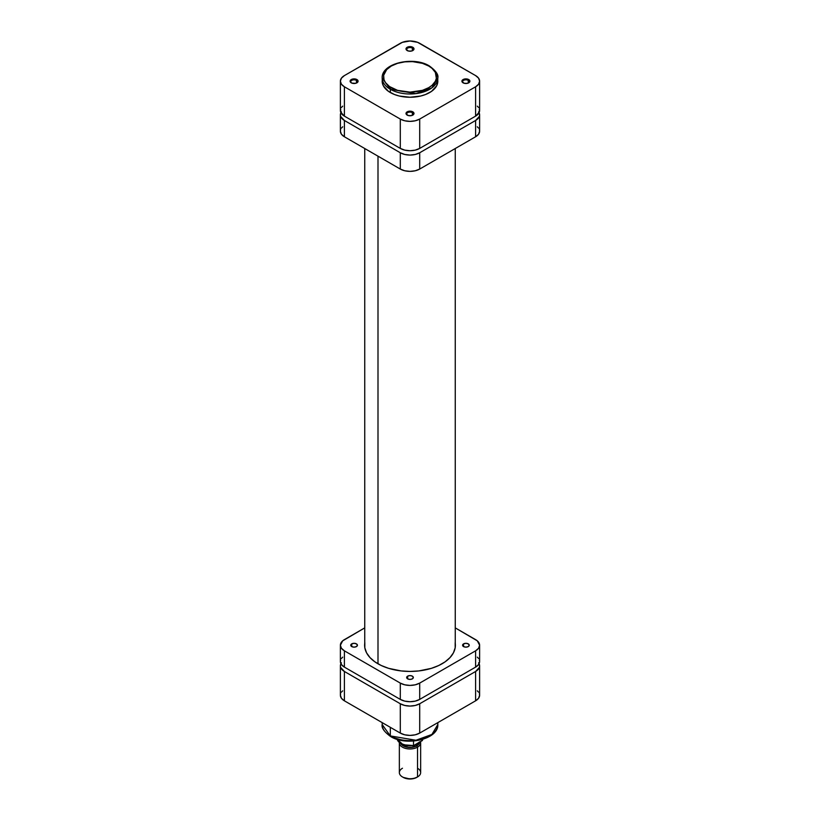 <?xml version="1.0" encoding="UTF-8"?>
<svg xmlns="http://www.w3.org/2000/svg" width="820" height="820" viewBox="0 0 820 820"><rect width="100%" height="100%" fill="white"/><g stroke="black" fill="none" stroke-linecap="round" stroke-linejoin="round"><path stroke-width="1.23" d="M356.444 80.38A3.331 1.917 0 0 0 351.852 80.309A3.331 1.917 0 0 0 351.524 82.953A3.331 1.917 180 0 1 350.765 81.733A3.331 1.917 180 0 1 352.825 79.96A3.331 1.917 180 0 1 356.444 80.38L356.444 83.056L356.444 80.38A3.331 1.917 180 0 1 357.417 81.733A3.331 1.917 180 0 1 356.659 82.953A3.331 1.917 0 0 0 356.444 80.38L356.915 79.561L356.444 80.38M351.267 82.82L351.267 82.82A3.997 2.306 180 0 1 351.267 79.561A3.997 2.306 180 0 1 356.915 79.561L354.096 78.884L351.872 79.273L350.406 80.309L350.181 81.641L351.872 83.107L355.624 83.322L358.012 81.641L356.915 79.561A3.997 2.306 180 0 1 356.915 82.82A3.997 2.306 180 0 1 351.267 82.82L351.739 83.097M412.357 48.103A3.331 1.917 0 0 0 407.765 48.042A3.331 1.917 0 0 0 407.437 50.676A3.331 1.917 180 0 1 406.669 49.456A3.331 1.917 180 0 1 408.729 47.683A3.331 1.917 180 0 1 412.357 48.103L412.357 50.778L412.357 48.103A3.331 1.917 180 0 1 413.331 49.456A3.331 1.917 180 0 1 412.562 50.686A3.331 1.917 0 0 0 412.357 48.103L412.819 47.283L412.357 48.103M407.181 50.543L407.181 50.543A3.997 2.306 180 0 1 407.181 47.283A3.997 2.306 180 0 1 412.819 47.283L408.473 46.781L406.679 47.632L406.084 49.364L408.473 51.045L411.527 51.045L413.915 49.364L412.819 47.283A3.997 2.306 180 0 1 412.819 50.543A3.997 2.306 180 0 1 407.181 50.543L407.642 50.819M412.357 112.658A3.331 1.917 0 0 0 407.765 112.586A3.331 1.917 0 0 0 407.437 115.23A3.331 1.917 180 0 1 406.669 114.011A3.331 1.917 180 0 1 408.729 112.237A3.331 1.917 180 0 1 412.357 112.658L412.357 115.333L412.357 112.658A3.331 1.917 180 0 1 413.331 114.011A3.331 1.917 180 0 1 412.562 115.23A3.331 1.917 0 0 0 412.357 112.658L412.819 111.838L412.357 112.658M407.181 115.097L407.181 115.097A3.997 2.306 180 0 1 407.181 111.838A3.997 2.306 180 0 1 412.819 111.838L408.473 111.335L406.679 112.186L406.084 113.918L408.473 115.599L411.527 115.599L413.915 113.918L412.819 111.838A3.997 2.306 180 0 1 412.819 115.097A3.997 2.306 180 0 1 407.181 115.097L407.642 115.374M468.261 80.38A3.331 1.917 0 0 0 463.669 80.309A3.331 1.917 0 0 0 463.341 82.953A3.331 1.917 180 0 1 462.582 81.733A3.331 1.917 180 0 1 464.632 79.96A3.331 1.917 180 0 1 468.261 80.38L468.261 83.056L468.261 80.38A3.331 1.917 180 0 1 469.235 81.733A3.331 1.917 180 0 1 468.476 82.953A3.331 1.917 0 0 0 468.261 80.38L468.732 79.561L468.261 80.38M463.085 82.82L463.085 82.82A3.997 2.306 180 0 1 463.085 79.561A3.997 2.306 180 0 1 468.732 79.561L464.376 79.058L462.582 79.909L461.988 81.641L464.376 83.322L467.431 83.322L469.819 81.641L468.732 79.561A3.997 2.306 180 0 1 468.732 82.82A3.997 2.306 180 0 1 463.085 82.82L463.556 83.097M382.315 79.622L382.181 81.19A27.818 16.062 0 0 0 390.33 92.547L390.33 89.288A1.333 0.769 -60 0 1 391.273 87.658C385.041 84.931 377.661 74.179 391.273 66.03C405.387 58.179 424.001 62.433 428.727 66.03L432.027 68.347L435.348 72.406L436.363 78.341L435.348 81.282L432.027 85.341L428.727 87.658L422.484 90.333L410 92.137L397.515 90.333L389.52 86.551L385.533 82.697L384.026 79.827L383.637 75.348L386.64 69.638L391.273 66.03L397.515 63.355L404.834 61.849L412.593 61.623L422.484 63.355L428.727 66.03A1.333 0.769 -60 0 1 429.393 65.969A1.333 0.769 120 0 0 428.727 66.03C434.959 68.757 442.339 79.509 428.727 87.658C414.612 95.51 395.998 91.256 391.273 87.658A1.333 0.769 120 0 0 390.33 89.288L415.945 93.623L431.904 87.832L437.818 77.931A27.818 16.062 180 0 1 420.65 92.773A27.818 16.062 180 0 1 390.33 89.288L390.33 92.547A27.818 16.062 0 0 0 420.65 96.032A27.818 16.062 0 0 0 437.818 81.19L437.685 79.622M429.67 66.574A27.818 16.062 180 0 1 437.818 77.931C438.679 74.774 435.871 70.786 429.393 65.969A1.333 0.769 -60 0 1 429.67 66.574M342.698 106.139L341.428 107.502M340.648 108.988L340.648 112.084L344.4 116.132L400.303 148.41L404.752 150.121L410 150.726L415.248 150.121L419.696 148.41L475.6 116.132L479.351 112.084L479.351 108.988M478.572 107.502L477.301 106.139M340.382 81.19L340.382 110.536A13.714 7.913 0 0 0 344.4 116.132L344.4 86.787A13.714 7.913 180 0 1 340.382 81.19A13.714 7.913 180 0 1 344.4 75.594L402.384 42.332L410 41L417.616 42.332L475.6 75.594L478.572 78.166L479.618 81.19L478.572 84.224L475.6 86.787L419.696 119.064L419.696 148.41L475.6 116.132L475.6 86.787L419.696 119.064L415.248 120.786L410 121.38L404.752 120.786L400.303 119.064L344.4 86.787L344.4 116.132L400.303 148.41L400.303 119.064L344.4 86.787L341.428 84.224L340.382 81.19L341.428 78.166L344.4 75.594L400.303 43.316A13.714 7.913 180 0 1 419.696 43.316L475.6 75.594A13.714 7.913 180 0 1 479.618 81.19A13.714 7.913 180 0 1 475.6 86.787L475.6 116.132A13.714 7.913 0 0 0 479.618 110.536L479.618 81.19M390.33 89.288A27.818 16.062 180 0 1 382.181 77.931L390.33 89.288M429.393 65.969C413.516 55.924 381.29 63.232 382.181 77.931L382.315 82.769L383.381 85.854L388.495 91.379L394.543 94.546L399.35 96.032L410 97.252L420.65 96.032L425.457 94.546L431.505 91.379L436.619 85.854L437.685 82.769L437.818 77.931M400.303 119.064L400.303 148.41A13.714 7.913 0 0 0 419.696 148.41L419.696 119.064A13.714 7.913 180 0 1 400.303 119.064M377.999 156.179L377.999 663.81L377.999 156.179M437.634 722.738L437.818 724.562L431.904 734.464L415.945 740.255L390.33 735.919A1.333 0.769 120 0 0 390.607 736.524A1.333 0.769 -60 0 1 390.33 735.919A27.818 16.062 -0 0 0 420.65 739.404A27.818 16.062 -0 0 0 437.818 724.562C438.71 739.261 406.484 746.569 390.607 736.524C384.16 731.768 381.351 727.77 382.181 724.562A27.818 16.062 0 0 0 390.33 735.919L390.33 727.33L390.33 735.919L382.181 724.562L382.181 722.625M393.2 737.467L402.312 740.286L412.593 740.87M415.166 740.644L422.484 739.138L428.727 736.462M478.572 662.847L479.618 665.881L479.351 667.418L475.6 671.477L419.696 703.755L415.248 705.466L410 706.071L404.752 705.466L400.303 703.755L344.4 671.477L340.648 667.418L340.382 665.881L341.428 662.847M340.648 693.679L340.382 695.216L341.428 698.25L344.4 700.813L400.303 733.09L404.752 734.812L410 735.407L415.248 734.812L419.696 733.09L475.6 700.813L478.572 698.25L479.618 695.216L479.351 693.679M478.572 692.193L477.301 690.819M342.698 690.819L341.428 692.193M475.6 671.477L419.696 703.755L419.696 733.09L475.6 700.813L475.6 671.477L475.6 700.813A13.714 7.913 -0 0 0 479.618 695.216L479.618 665.881A13.714 7.913 180 0 1 475.6 671.477M400.303 703.755L344.4 671.477L344.4 700.813L400.303 733.09L400.303 703.755L400.303 733.09A13.714 7.913 0 0 0 419.696 733.09L419.696 703.755A13.714 7.913 180 0 1 400.303 703.755M340.382 665.881L340.382 695.216A13.714 7.913 0 0 0 344.4 700.813L344.4 671.477A13.714 7.913 180 0 1 340.382 665.881A13.714 7.913 180 0 1 340.915 663.708M479.085 663.708A13.714 7.913 180 0 1 479.618 665.881M391.273 736.462A1.333 0.769 -60 0 1 390.607 736.524M417.534 768.248A10.65 6.15 180 0 1 417.534 776.94L413.669 778.58L410 779L403.225 777.38A9.584 5.535 0 0 0 416.775 777.38L417.534 776.94A10.65 6.15 0 0 0 420.65 772.594L420.65 742.817A10.65 6.15 180 0 1 417.534 747.163A10.65 6.15 0 0 0 420.516 741.854A10.65 6.15 180 0 1 420.65 742.817M419.553 742.418A9.584 5.535 180 0 1 416.775 745.862L417.534 747.163L417.534 776.94L417.534 747.163A10.65 6.15 180 0 1 405.92 748.496A10.65 6.15 180 0 1 399.35 742.817A10.65 6.15 180 0 1 399.36 742.623A10.65 6.15 0 0 0 405.767 748.465A10.65 6.15 0 0 0 417.534 747.163L416.775 745.862L418.856 744.068L419.584 741.946M419.317 741.946L417.749 744.939L416.591 745.759L416.591 744.119L416.591 745.759A9.317 5.381 0 0 0 419.256 742.582M422.495 740.173L422.495 739.435L422.495 740.173A12.976 7.493 0 0 0 422.812 739.343L422.433 740.409M413.905 745.564L403.214 744.785L397.167 739.332A12.976 7.493 0 0 0 413.505 745.359L413.505 741.054L413.505 745.359A12.976 7.493 180 0 1 397.577 740.327M399.35 742.817L399.35 772.594A10.65 6.15 0 0 0 405.92 778.282A10.65 6.15 0 0 0 417.534 776.94A10.65 6.15 180 0 1 402.466 776.94A10.65 6.15 180 0 1 402.466 768.248M400.601 743.033L403.225 745.862L408.134 747.379L411.865 747.379L416.775 745.862A9.584 5.535 180 0 1 400.929 743.73M416.591 745.759L411.814 747.225L408.186 747.225L403.409 745.759L401.369 743.976A9.317 5.381 0 0 0 416.591 745.759M422.443 740.368L413.669 745.564M422.331 740.562L413.946 745.554M412.86 745.605L407.519 745.657L401.298 743.719M351.739 643.874L351.739 646.591L350.765 645.227A3.331 1.917 180 0 1 351.739 643.874L354.096 643.31L356.444 643.874L357.417 645.227L356.444 646.591A3.331 1.917 180 0 1 352.825 647A3.331 1.917 180 0 1 350.765 645.227L351.739 643.874A3.331 1.917 180 0 1 355.367 643.454A3.331 1.917 180 0 1 357.417 645.227A3.331 1.917 180 0 1 356.444 646.591L354.096 647.144L351.739 646.591L351.739 643.874M407.642 676.141L407.642 678.868L406.669 677.505A3.331 1.917 180 0 1 407.642 676.141L410 675.588L412.357 676.141L413.331 677.505L412.357 678.868A3.331 1.917 180 0 1 408.729 679.278A3.331 1.917 180 0 1 406.669 677.505L407.642 676.141A3.331 1.917 180 0 1 411.271 675.731A3.331 1.917 180 0 1 413.331 677.505A3.331 1.917 180 0 1 412.357 678.868L410 679.421L407.642 678.868L407.642 676.141M463.556 643.874L463.556 646.591L462.582 645.227A3.331 1.917 180 0 1 463.556 643.874L465.904 643.31L468.261 643.874L469.235 645.227L468.261 646.591A3.331 1.917 180 0 1 464.632 647A3.331 1.917 180 0 1 462.582 645.227L463.556 643.874A3.331 1.917 180 0 1 467.174 643.454A3.331 1.917 180 0 1 469.235 645.227A3.331 1.917 180 0 1 468.261 646.591L465.904 647.144L463.556 646.591L463.556 643.874M455.254 643.218A45.387 26.209 180 0 1 455.387 645.227A45.387 26.209 180 0 1 442.093 663.759A45.387 26.209 180 0 1 392.626 669.438A45.387 26.209 180 0 1 364.613 645.227A45.387 26.209 180 0 1 364.746 643.218M340.648 659.987L340.382 661.525L341.428 664.559L344.4 667.121L400.303 699.399L404.752 701.12L410 701.725L415.248 701.12L419.696 699.399L475.6 667.121L478.572 664.559L479.618 661.525L479.351 659.987M478.572 658.501L477.301 657.127M342.698 657.127L341.428 658.501M340.382 645.227L340.382 661.525A13.714 7.913 0 0 0 344.4 667.121L344.4 650.824L400.303 683.101L400.303 699.399L344.4 667.121L344.4 650.824A13.714 7.913 180 0 1 340.382 645.227A13.714 7.913 180 0 1 344.4 639.631L364.746 627.884L342.698 640.83L340.382 645.227L341.428 648.261L344.4 650.824L400.303 683.101L404.752 684.813L410 685.418L415.248 684.813L419.696 683.101L475.6 650.824L478.572 648.261L479.618 645.227L477.301 640.83L455.254 627.884L475.6 639.631A13.714 7.913 180 0 1 479.618 645.227A13.714 7.913 180 0 1 475.6 650.824L475.6 667.121L419.696 699.399L419.696 683.101L475.6 650.824L475.6 667.121A13.714 7.913 -0 0 0 479.618 661.525L479.618 645.227M455.172 642.654L455.172 647.8L453.429 652.833L450.026 657.578L445.086 661.853L438.792 665.481L431.392 668.341L418.856 670.924L410 671.436L401.144 670.924L388.608 668.341L381.208 665.481L374.914 661.853L369.974 657.578L366.571 652.833L364.828 647.8L364.828 642.654M400.303 683.101L400.303 699.399A13.714 7.913 0 0 0 419.696 699.399L419.696 683.101A13.714 7.913 180 0 1 400.303 683.101M478.572 111.848L479.618 114.882L479.351 116.43L475.6 120.478L419.696 152.756L415.248 154.467L410 155.072L404.752 154.467L400.303 152.756L344.4 120.478L340.648 116.43L340.382 114.882L341.428 111.848M477.301 126.782L478.572 128.156M479.351 129.642L479.618 131.179L478.572 134.213L475.6 136.776L419.696 169.053L415.248 170.775L410 171.38L404.752 170.775L400.303 169.053L344.4 136.776L341.428 134.213L340.382 131.179L340.648 129.642M341.428 128.156L342.698 126.782M400.303 152.756L400.303 169.053L344.4 136.776L344.4 120.478L400.303 152.756L400.303 169.053A13.714 7.913 0 0 0 419.696 169.053L419.696 152.756L475.6 120.478L475.6 136.776L419.696 169.053L419.696 152.756A13.714 7.913 180 0 1 400.303 152.756M340.382 114.882L340.382 131.179A13.714 7.913 0 0 0 344.4 136.776L344.4 120.478A13.714 7.913 180 0 1 340.382 114.882A13.714 7.913 180 0 1 340.915 112.709M475.6 136.776A13.714 7.913 0 0 0 479.618 131.179L479.618 114.882A13.714 7.913 180 0 1 475.6 120.478L475.6 136.776M479.085 112.709A13.714 7.913 180 0 1 479.618 114.882M455.254 647.236L455.254 148.522M364.746 647.236L364.746 148.522M437.818 724.562L437.818 722.625M417.534 776.94L416.775 777.38M402.466 776.94L403.225 777.38"/></g></svg>
